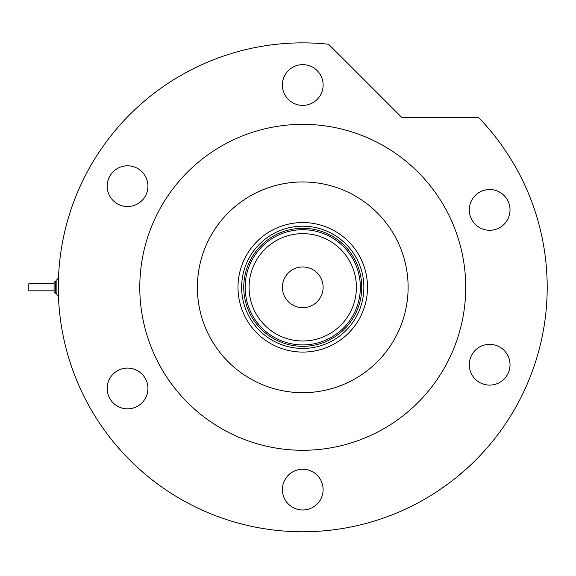 <?xml version="1.0" encoding="UTF-8"?>
<svg xmlns="http://www.w3.org/2000/svg" width="576" height="576" viewBox="0 0 576 576"><rect width="100%" height="100%" fill="white"/><g stroke="black" fill="none" stroke-linecap="round" stroke-linejoin="round"><path stroke-width="0.86" d="M237.989 287.316A64.764 64.764 0 0 1 302.753 222.552A64.764 64.764 0 0 1 367.517 287.316A64.764 64.764 0 0 1 302.753 352.08A64.764 64.764 0 0 1 237.989 287.316M363.866 287.316A61.114 61.114 0 0 0 302.753 226.202A61.114 61.114 0 0 0 241.639 287.316A61.114 61.114 0 0 0 302.753 348.43A61.114 61.114 0 0 0 363.866 287.316M249.084 287.316A53.669 53.669 0 0 0 302.753 340.985A53.669 53.669 0 0 0 356.414 287.316A53.669 53.669 0 0 0 302.753 233.647A53.669 53.669 0 0 0 249.084 287.316M360.353 287.316A57.6 57.6 0 0 1 302.753 344.916A57.6 57.6 0 0 1 245.153 287.316A57.6 57.6 0 0 1 302.753 229.716A57.6 57.6 0 0 1 360.353 287.316M323.122 287.316A20.369 20.369 0 0 0 302.753 266.947A20.369 20.369 0 0 0 282.384 287.316A20.369 20.369 0 0 0 302.753 307.685A20.369 20.369 0 0 0 323.122 287.316M252.238 314.993A57.6 57.6 0 0 0 353.268 314.993M361.757 287.316A59.004 59.004 0 0 1 302.753 346.32A59.004 59.004 0 0 1 243.749 287.316A59.004 59.004 0 0 1 302.753 228.312A59.004 59.004 0 0 1 361.757 287.316M448.963 483.221L438.026 490.918M414.461 504.749L412.726 505.627M197.388 287.316A105.365 105.365 0 0 0 302.753 392.681A105.365 105.365 0 0 0 408.118 287.316A105.365 105.365 0 0 0 302.753 181.951A105.365 105.365 0 0 0 197.388 287.316M465.718 287.316A162.965 162.965 0 0 0 302.753 124.351A162.965 162.965 0 0 0 139.788 287.316A162.965 162.965 0 0 0 302.753 450.281A162.965 162.965 0 0 0 465.718 287.316M547.2 287.316A244.447 244.447 0 0 0 478.483 117.389L401.746 117.389L328.594 44.237A244.447 244.447 0 0 0 58.306 287.316A244.447 244.447 0 0 0 302.753 531.763A244.447 244.447 0 0 0 547.2 287.316M468.209 467.258L457.258 476.741M282.384 85.01A20.369 20.369 0 0 0 302.753 105.386A20.369 20.369 0 0 0 323.122 85.01A20.369 20.369 0 0 0 302.753 64.642A20.369 20.369 0 0 0 282.384 85.01M469.282 209.894A20.369 20.369 0 0 0 489.658 230.27A20.369 20.369 0 0 0 510.026 209.894A20.369 20.369 0 0 0 489.658 189.526A20.369 20.369 0 0 0 469.282 209.894M469.282 364.73A20.369 20.369 0 0 0 489.658 385.106A20.369 20.369 0 0 0 510.026 364.73A20.369 20.369 0 0 0 489.658 344.362A20.369 20.369 0 0 0 469.282 364.73M282.384 489.614A20.369 20.369 0 0 0 302.753 509.99A20.369 20.369 0 0 0 323.122 489.614A20.369 20.369 0 0 0 302.753 469.246A20.369 20.369 0 0 0 282.384 489.614M107.179 388.469A20.369 20.369 0 0 0 127.555 408.838A20.369 20.369 0 0 0 147.924 388.469A20.369 20.369 0 0 0 127.555 368.093A20.369 20.369 0 0 0 107.179 388.469M107.179 186.163A20.369 20.369 0 0 0 127.555 206.532A20.369 20.369 0 0 0 147.924 186.163A20.369 20.369 0 0 0 127.555 165.794A20.369 20.369 0 0 0 107.179 186.163M56.894 280.994L56.894 279.59L56.894 280.994L55.49 280.994L55.49 293.638L54.086 292.234L54.086 282.398L54.086 292.234L55.49 293.638L56.894 293.638L56.894 295.042L56.894 279.59L58.306 278.186L58.306 296.446L56.894 295.042L58.471 296.46M54.086 290.83L28.8 290.83L28.8 283.802L54.086 283.802M56.894 293.638L56.894 289.735M55.49 280.994L54.086 282.398L55.49 280.994"/></g></svg>
